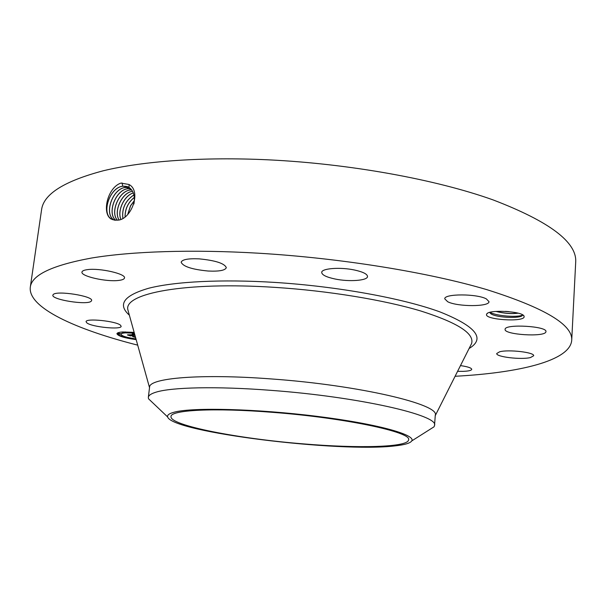 <?xml version="1.0" encoding="UTF-8"?>
<svg xmlns="http://www.w3.org/2000/svg" width="606" height="606" viewBox="0 0 606 606"><rect width="100%" height="100%" fill="white"/><g stroke="black" fill="none" stroke-linecap="round" stroke-linejoin="round"><path stroke-width="0.91" d="M303.644 443.903C238.688 438.752 169.68 425.503 170.998 416.572C170.316 410.065 213.623 407.588 272.564 412.338C345.291 417.852 412.292 432.29 408.573 439.865C408.171 447.38 358.343 448.523 303.644 443.903M395.127 445.872C339.602 452.788 172.119 432.298 167.657 416.966C167.014 415.019 169.377 413.375 174.74 412.05C193.17 407.262 256.58 408.815 316.559 416.292C376.629 423.73 416.117 434.707 411.769 440.903C410.323 443.16 404.77 444.819 395.127 445.872M153.038 403.081L148.538 398.801L148.334 397.377C148.553 395.4 151.114 393.665 156 392.173C171.521 387.257 216.577 386.151 270.42 390.309C358.926 396.763 439.327 415.375 434.532 425.442L434.055 426.798L428.806 430.116M148.334 397.377L149.576 387.219C148.856 378.099 200.306 373.493 271.571 378.962C359.919 385.264 440.115 404.52 435.282 415.231L434.532 425.442M127.798 214.388L130.585 205.828L134.35 200.722M134.358 200.594L130.51 205.79L127.722 214.471M137.706 345.147C75.5 329.361 27.785 307.628 30.3 287.183C31.732 275.01 52.146 265.299 91.529 258.035C131.472 251.376 191.632 249.263 258.451 253.202C341.496 258.156 428.995 272.488 487.019 289.706C544.658 307.924 572.89 324.778 571.716 340.269C570.216 360.812 519.19 372.864 455.098 376.273M524.145 316.915C523.349 322.294 484.876 319.748 486.527 314.461L486.769 313.923C489.019 309.378 522.228 311.249 524.016 316.052L524.145 316.915M120.503 325.233L121.147 326.293C121.503 329.99 91.771 327.035 86.863 322.892L86.075 321.71C85.567 317.953 116.276 321.097 120.503 325.233M53.222 294.539C56.661 290.274 93.43 296.099 91.604 300.568L91.12 301.296C87.037 305.348 51.389 299.682 52.858 295.16L53.222 294.539M87.643 269.617C99.952 267.882 126.071 273.882 124.488 277.965C124.238 279.199 122.238 280.033 118.481 280.449C106.232 282.04 80.659 276.253 81.962 272.064C82.189 270.874 84.082 270.056 87.643 269.617M199.116 258.853C215.524 260.466 224.591 263.398 226.318 267.663C225.19 270.405 219.16 271.533 208.229 271.034C192.064 269.473 183.035 266.534 181.149 262.216C182.171 259.512 188.163 258.391 199.116 258.853M354.518 270.018C363.017 271.897 367.35 274.063 367.524 276.51C367.637 280.639 349.048 281.972 335.02 278.995C326.399 277.147 321.96 274.965 321.71 272.435C321.43 268.382 340.216 266.92 354.518 270.018M486.383 298.925L488.997 301.652C489.512 306.909 457.462 306.878 447.69 301.735L444.766 298.849C443.88 293.622 476.937 293.599 486.383 298.925M545.885 331.929C544.605 337.322 503.821 334.717 505.093 329.353L505.116 329.202C505.154 323.702 547.354 326.164 545.953 331.626L545.885 331.929M530.477 357.548C521.266 359.934 495.761 356.896 496.738 353.51L499.624 351.798C508.419 349.283 534.81 352.366 533.651 355.76L530.477 357.548M460.477 365.6C467.68 366.653 471.438 367.895 471.748 369.327C471.423 370.471 468.536 371.145 463.09 371.357L457.598 371.319M136.168 339.633C124.366 338.019 117.95 336.05 116.92 333.717C117.109 332.792 119.049 332.209 122.723 331.967L134.146 332.361M30.3 287.183L41.572 209.774C43.526 194.155 64.13 181.141 103.368 170.748C143.122 161.113 202.593 156.712 268.397 159.832C350.177 163.779 436.062 179.535 492.958 199.859C549.483 221.478 577.063 242.241 575.7 262.148L571.716 340.269M114.837 220.183L117.049 220.137C130.691 220.872 142.304 191.072 128.873 184.444L120.882 183.11C107.459 187.527 101.55 213.463 111.133 219.031L114.837 220.183L111.133 219.031M489.595 312.431L491.019 313.893C497.238 317.915 520.865 318.62 522.448 315.34L522.599 314.84M117.019 333.451C117.375 334.391 119.253 335.391 122.662 336.436M124.836 337.042L134.502 338.86M134.312 197.435C128.124 202.563 125.056 209.009 125.124 216.781M128.389 187.057L122.882 186.216C109.762 187.345 101.217 213.16 111.322 218.948L112.792 219.713M133.903 204.01C135.206 196.208 133.57 190.663 128.98 187.39L127.033 186.504L122.821 186.194C109.701 187.322 101.157 213.138 111.262 218.925M134.206 332.573L125.351 332.323M123.51 332.52L121.056 333.686L120.98 334.247C121.761 336.057 126.752 337.603 135.964 338.883M123.192 336.027L122.632 336.686L124.927 336.974L122.632 336.686M125.321 332.565L122.98 332.27L124.965 332.671L125.283 331.891M120.109 334.171L120.177 333.611L118.208 333.209L117.784 333.876L120.109 334.171L117.784 333.876M134.312 197.374C128.063 202.51 124.98 208.994 125.071 216.819M114.231 220.107L113.943 219.925C103.906 214.176 112.375 188.587 125.404 187.481L129.525 187.762L125.344 187.451C112.315 188.557 103.846 214.153 113.883 219.902L114.193 220.099M496.17 311.401C504.23 313.347 511.464 313.923 517.865 313.113M495.897 311.423C504.2 313.469 511.6 314.052 518.1 313.173M134.373 333.156L125.578 332.868C122.67 333.05 121.139 333.512 120.98 334.247M136.009 339.057L134.471 339.065L136.123 339.451M134.926 335.148L130.192 335.648L127.54 334.823L134.805 334.709M134.767 334.595L132.267 334.217L134.752 334.535M134.577 334.36L132.169 334.118L133.214 333.739L134.661 334.194M134.964 335.3L130.396 335.898L127.434 334.974L130.237 335.785L134.949 335.239M135.517 337.284L132.888 336.466L135.35 336.671M135.585 337.519L132.578 336.58L135.562 337.451M133.926 194.958C125.487 200.624 121.806 208.388 122.882 218.258M133.911 194.905C125.427 200.578 121.738 208.373 122.836 218.281M130.161 335.398L130.214 334.974M130.396 335.898L130.449 335.489M133.305 192.905C124.23 195.465 117.079 210.812 120.829 219.236M133.328 192.95C124.283 195.533 117.163 210.805 120.874 219.22M130.661 188.708L127.858 188.708C115.504 189.754 106.853 213.448 115.655 220.228M130.684 188.731L127.919 188.739C115.587 189.776 106.921 213.418 115.693 220.228M132.562 191.284C121.988 192.564 113.527 211.191 119.018 219.819M132.547 191.246C121.935 192.488 113.443 211.206 118.981 219.826M131.661 189.86L130.358 189.958C118.859 190.943 110.072 212.206 117.238 220.122M131.684 189.89L130.419 189.989C118.935 190.966 110.141 212.176 117.276 220.114M508.987 311.635L505.412 311.363M522.569 315.082C518.024 317.483 496.905 316.234 489.981 312.325M128.555 312.249L127.904 309.908C123.154 293.524 184.944 281.396 275.169 287.388C328.429 290.789 384.113 299.985 420.958 311.045C457.795 322.771 474.665 333.626 471.566 343.602L470.468 345.776M129.373 315.188C117.276 304.447 123.775 295.455 148.864 288.206C174.74 281.593 221.607 279.086 274.76 282.411C337.83 286.38 403.331 298.417 440.123 311.976C476.066 326.392 485.724 338.565 469.097 348.495M122.011 182.936L122.821 186.194M129.116 184.588L128.98 187.39M125.018 186.14L125.344 187.451M127.533 187.405L127.858 188.708M130.04 188.663L130.358 189.958M491.019 313.893L489.724 312.393M411.769 440.903L434.055 426.798M167.657 416.966L148.538 398.801M435.252 415.648L470.256 346.2M149.523 387.635L128.677 312.704M487.595 313.241L486.769 313.923M523.266 315.271L524.016 316.052"/></g></svg>
